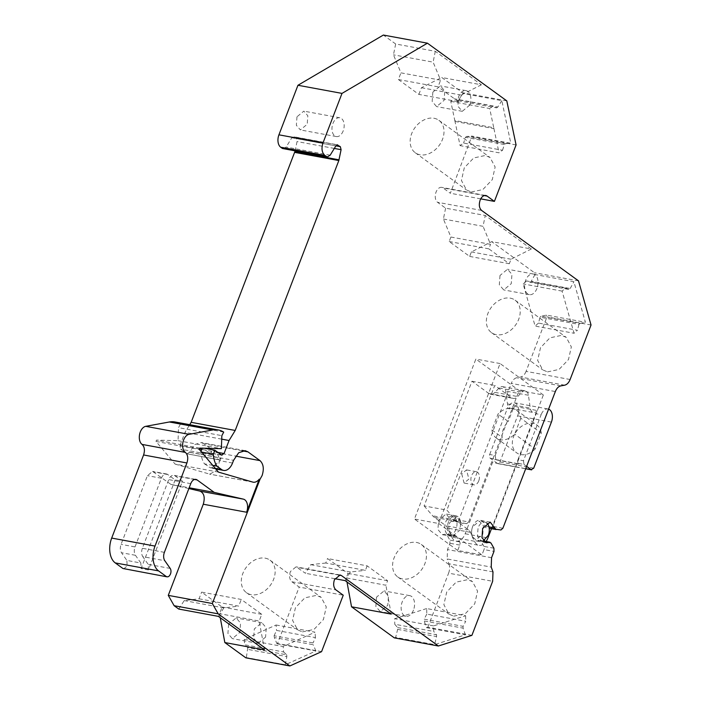 <?xml version="1.0" encoding="UTF-8"?>
<svg xmlns="http://www.w3.org/2000/svg" width="701" height="701" viewBox="0 0 701 701"><rect width="100%" height="100%" fill="white"/><g stroke="black" fill="none" stroke-linecap="round" stroke-linejoin="round"><path stroke-width="0.53" stroke-dasharray="3.5 2.63" d="M445.608 208.162L443.409 219.001L450.901 237.026L449.175 241.53L469.661 256.417L471.387 251.913L491.699 241.652L531.34 248.978L485.258 215.479L445.608 208.162L437.547 202.3A7.877 4.916 -79.5 0 1 436.075 192.056A7.877 4.916 -79.5 0 1 441.726 187.377A7.877 4.916 -79.5 0 1 443.05 187.956L450.349 193.257L471.869 136.073L510.801 143.267L501.828 100.655L462.888 93.47L462.739 92.742L441.744 77.478L481.394 84.803L435.303 51.304L395.662 43.979L383.368 35.05M471.904 635.351L427.847 627.22L426.497 627.649L424.175 620.963L424.131 619.149L463.072 626.335L465.736 621.279L426.804 614.094L426.681 608.547L465.613 615.732L433.568 625.897L433.691 631.443L394.759 624.258L397.607 627.561L397.651 629.384L395.653 637.428L394.295 637.857M346.986 581.979L346.241 577.913L347.976 573.418L327.49 558.531L367.14 565.847L387.618 580.735L385.892 585.239L346.241 577.913M367.14 565.847L365.414 570.351L325.763 563.026L327.49 558.531M325.763 563.026L310.718 564.673L305.452 573.287L296.067 566.846L290.407 571.525C288.987 576.064 289.478 579.482 291.879 581.769L299.178 587.07L343.236 595.21M321.566 651.658L277.508 643.527L299.178 587.07M277.508 643.527L276.983 643.763L274.257 637.524L313.189 644.718L313.049 642.94L274.109 635.746L274.257 637.524M274.109 635.746L276.518 630.418L315.459 637.612L313.049 642.94M276.08 624.994L315.012 632.188L283.186 646.541L244.255 639.356L276.08 624.994L276.518 630.418M244.255 639.356L244.693 644.78L283.625 651.965L283.186 646.541M283.625 651.965L286.7 654.822L247.768 647.628L244.693 644.78M247.768 647.628L246.349 657.582L245.823 657.818M220.28 617.747L219.536 613.69L222.103 607.013L201.616 592.126L241.267 599.451L261.753 614.339L259.186 621.016L219.536 613.69M178.746 609.064L184.214 600.591L199.058 598.803L201.616 592.126M188.876 488.562L170.93 484.4L152.573 471.414L147.429 475.664L121.063 544.353C119.959 547.621 120.099 550.408 121.492 552.721L126.872 560.432L140.822 563.008L135.442 555.288A7.168 4.469 -79.5 0 1 135.013 546.929L121.063 544.353M123.735 568.844L127.161 566.005L126.872 560.432M174.97 421.967A38.213 23.843 -79.5 0 1 180.402 424.105L178.527 427.654L221.849 435.654M218.44 472.097L175.119 464.097L155.99 441.437L156.489 440.114L178.072 440.666L178.527 427.654M175.119 464.097L209.844 474.183L216.732 470.073M217.222 469.232L218.072 467.374C220.14 460.776 219.422 455.808 215.926 452.478L235.711 456.132M242.257 450.813L203.895 443.733L215.926 452.478M203.895 443.733L201.169 442.541L194.633 444.609L189.472 452.294L186.939 453.784L218.992 459.83L218.51 459.619L221.052 458.121L189.472 452.294M199.47 449.008L179.999 445.407L180.534 449.139L186.939 453.784L218.51 459.619L212.114 454.967A2.865 1.788 -79.5 0 1 211.571 451.242A2.865 1.788 -79.5 0 1 209.52 452.942A2.865 1.788 -79.5 0 1 209.038 452.732L202.379 447.895L204.175 448.219M179.999 445.407L185.011 432.368L189.708 424.683M295.112 151.022L297.031 141.558L296.286 138.544L335.893 145.852M337.093 144.853L294.043 136.905L296.286 138.544M283.222 148.822L286.131 147.052L291.818 137.764L293.561 136.695L337.61 144.827M395.662 43.979L393.463 54.827L400.954 72.843L440.605 80.168L433.113 62.144L393.463 54.827M481.394 84.803L461.083 95.056L458.515 101.733L418.874 94.407L398.387 79.528L400.954 72.843M418.874 94.407L421.432 87.73L441.744 77.478M462.888 93.47L458.866 99.849L457.718 100.681L454.274 98.797L493.206 105.991L496.65 107.875L457.718 100.681M450.769 101.356L489.701 108.541L493.741 127.722L454.809 120.528L450.769 101.356L454.274 98.797M454.809 120.528L460.093 145.624L463.598 143.065L502.529 150.259L499.024 152.818L460.093 145.624M502.529 150.259L504.37 144.511L465.438 137.326L463.598 143.065M465.438 137.326L466.586 136.485L471.869 136.073M534.959 274.52L531.253 281.329L570.193 288.514L569.072 289.495L565.479 288.12L562.088 291.108L574.049 333.255L577.449 330.267L538.508 323.082L540.042 317.194L578.973 324.388L580.095 323.406L541.154 316.212L546.473 315.091L585.405 322.276L573.891 281.706L534.959 274.52L534.451 272.733L491.699 241.652M531.253 281.329L530.14 282.31L569.072 289.495M565.479 288.12L526.547 280.935L530.14 282.31M526.547 280.935L523.148 283.923L535.108 326.07L574.049 333.255M538.508 323.082L535.108 326.07M541.154 316.212L540.042 317.194M570.115 379.504L526.065 371.372L546.982 316.878L546.473 315.091M526.065 371.372A9.551 5.958 -79.5 0 1 520.615 377.033L516.733 377.751C514.429 378.295 512.606 380.179 511.283 383.421L555.341 391.552M502.862 528.265L492.891 526.425L543.345 394.987L519.126 390.51L468.671 521.947L458.805 520.133L511.283 383.421M458.805 520.133A2.865 1.788 -79.5 0 1 456.85 521.842L452.049 521.421L446.134 513.999L438.598 520.238L437.923 529.553L442.322 534.67L445.17 534.232L446.887 534.863L449.858 540.085L449.928 543.266L447.501 549.575L447.168 558.969L491.226 567.1M461.801 523.226L461.906 523.244A2.865 1.788 -79.5 0 1 461.801 523.226A2.865 1.788 -79.5 0 1 460.557 521.64L450.699 519.818M455.028 536.046A2.865 1.788 -79.5 0 1 455.808 535.932L445.941 534.109L455.028 536.046A10.506 6.554 -79.5 0 1 452.18 536.484A10.506 6.554 -79.5 0 1 448.456 522.061A10.506 6.554 -79.5 0 1 456 515.822A10.506 6.554 -79.5 0 1 460.557 521.64M492.987 571.911L448.929 563.779L447.168 558.969M448.929 563.779A9.551 5.958 -79.5 0 1 448.596 573.164L492.654 581.295M427.847 627.22L448.596 573.164M426.804 614.094L424.131 619.149M426.681 608.547L394.637 618.711L394.759 624.258M296.979 116.804L296.357 125.269L300.361 129.922L307.213 124.243L307.827 115.779L303.831 111.126L296.979 116.804M461.722 473.858L464.088 483.042L468.89 479.072L466.515 469.889L461.722 473.858M432.841 92.138L432.166 101.452L436.565 106.57L444.11 100.322L444.784 91.007L440.386 85.899L432.841 92.138M499.997 275.484L499.314 284.799L503.712 289.916L511.257 283.677L511.94 274.363L507.542 269.245L499.997 275.484M376.525 597.147L375.841 606.461L380.24 611.579L387.784 605.331L388.468 596.016L384.069 590.908L376.525 597.147M228.614 624.179L227.93 633.494L232.329 638.611L239.873 632.363L240.557 623.049L236.158 617.94L228.614 624.179M480.737 198.865L450.349 193.257M276.983 643.763L315.923 650.949L285.281 664.767L246.349 657.582M302.42 631.89L313.987 629.437L323.415 619.561L326.28 606.908L321.224 597.41L316.431 595.377L304.865 597.83L295.436 607.706L292.571 620.367L297.627 629.866L302.42 631.89M334.876 578.719L305.452 573.287M426.497 627.649L465.429 634.834L434.585 644.622L395.653 637.428M453.713 616.17L465.289 613.717L474.717 603.841L477.574 591.188L472.518 581.69L467.733 579.657L456.158 582.119L446.73 591.986L443.873 604.648L448.929 614.146L453.713 616.17M455.808 535.932A2.865 1.788 -79.5 0 1 456.754 536.677L459.716 541.908A2.865 1.788 -79.5 0 1 459.786 545.089L457.718 550.469L481.946 554.947L484.014 549.566L493.977 551.407M493.907 548.217L483.944 546.377A2.865 1.788 -79.5 0 1 484.014 549.566M483.944 546.377L480.982 541.154L490.945 542.995M483.874 541.374L479.256 540.524A2.865 1.788 -79.5 0 1 480.036 540.401A2.865 1.788 -79.5 0 1 480.982 541.154M479.256 540.524A10.506 6.554 -79.5 0 1 476.408 540.962A10.506 6.554 -79.5 0 1 472.684 526.53A10.506 6.554 -79.5 0 1 480.229 520.291A10.506 6.554 -79.5 0 1 484.785 526.118A2.865 1.788 -79.5 0 0 486.03 527.704A2.865 1.788 -79.5 0 0 486.135 527.713L500.908 529.982M492.891 526.425A2.865 1.788 -79.5 0 1 490.945 528.142M591.039 325.01L546.982 316.878M547.49 371.889L559.056 369.436L568.485 359.56L571.341 346.899L566.294 337.4L561.501 335.376L549.934 337.829L540.506 347.705L537.641 360.358L542.697 369.856L547.49 371.889M578.509 280.864L534.451 272.733M516.076 144.941L472.018 136.809M471.274 192.004L482.849 189.55L492.277 179.675L495.134 167.013L490.078 157.515L485.294 155.491L473.718 157.944L464.29 167.819L461.433 180.472L466.489 189.971L471.274 192.004M506.797 100.874L462.739 92.742M221.726 439.15L185.011 432.368M201.52 452.057L200.828 451.935L201.012 451.453M212.771 465.385L204.447 463.843A23.887 14.896 -79.5 0 1 200.828 451.935M204.447 463.843L211.141 468.102L220.044 460.732L221.052 458.121M391.184 614.102L385.892 585.239M347.976 573.418L387.618 580.735M345.102 580.603L350.36 571.99L365.414 570.351M350.36 571.99L310.718 564.673M315.923 650.949L313.189 644.718M315.459 637.612L315.012 632.188M286.7 654.822L286.849 656.6L247.909 649.406M285.281 664.767L286.849 656.6M264.479 649.88L259.186 621.016M222.103 607.013L261.753 614.339M199.058 598.803L238.708 606.128L241.267 599.451M184.214 600.591L223.864 607.916L238.708 606.128M223.864 607.916L218.397 616.381M170.93 484.4L189.174 487.773M164.385 552.353L142.356 548.287L168.722 479.598A7.168 4.469 -79.5 0 1 173.866 475.339A7.168 4.469 -79.5 0 1 175.066 475.865L182.497 481.263L148.454 569.939L148.174 564.358L142.785 556.647L164.814 560.712M135.013 546.929L161.379 478.24A7.168 4.469 -79.5 0 1 166.523 473.981A7.168 4.469 -79.5 0 1 167.723 474.507L175.154 479.905L182.497 481.263M175.154 479.905L141.111 568.581L140.822 563.008M223.715 432.105L180.402 424.105M178.072 440.666L221.385 448.666M199.811 448.114L156.489 440.114M155.99 441.437L199.303 449.429M435.303 51.304L433.113 62.144M398.387 79.528L438.037 86.845L440.605 80.168M458.515 101.733L438.037 86.845M461.083 95.056L421.432 87.73M501.828 100.655L497.806 107.034L458.866 99.849M497.806 107.034L496.65 107.875M493.206 105.991L489.701 108.541M454.993 121.439L493.933 128.625L493.741 127.722M493.933 128.625L499.024 152.818M466.586 136.485L505.517 143.679L504.37 144.511M505.517 143.679L510.801 143.267M443.409 219.001L483.05 226.318L485.258 215.479M450.901 237.026L490.551 244.351L483.05 226.318M449.175 241.53L488.825 248.846L490.551 244.351M531.34 248.978L511.038 259.239L509.303 263.734L488.825 248.846M509.303 263.734L469.661 256.417M511.038 259.239L471.387 251.913M570.193 288.514L573.891 281.706M562.088 291.108L523.148 283.923M578.973 324.388L577.449 330.267M580.095 323.406L585.405 322.276M468.671 521.947L466.717 523.665L461.906 523.244M465.429 634.834L463.107 628.157L424.175 620.963M463.072 626.335L463.107 628.157M465.613 615.732L465.736 621.279M433.568 625.897L394.637 618.711M397.607 627.561L436.548 634.747L433.691 631.443M397.651 629.384L436.583 636.569L434.585 644.622M436.548 634.747L436.583 636.569M343.192 130.885A9.551 5.958 -79.5 0 1 336.34 136.564A9.551 5.958 -79.5 0 1 332.949 123.446A9.551 5.958 -79.5 0 1 339.81 117.768A9.551 5.958 -79.5 0 1 343.192 130.885M478.748 480.886A6.686 4.171 -79.5 0 1 473.946 484.864A6.686 4.171 -79.5 0 1 471.58 475.681A6.686 4.171 -79.5 0 1 476.382 471.712A6.686 4.171 -79.5 0 1 478.748 480.886M469.81 105.071L462.266 111.31L457.867 106.193L458.542 96.878A10.506 6.554 -79.5 0 1 466.086 90.639A10.506 6.554 -79.5 0 1 469.81 105.071M536.957 288.418A10.506 6.554 -79.5 0 1 529.421 294.657A10.506 6.554 -79.5 0 1 525.689 280.234A10.506 6.554 -79.5 0 1 533.233 273.986A10.506 6.554 -79.5 0 1 536.957 288.418M413.485 610.08A10.506 6.554 -79.5 0 1 405.94 616.319A10.506 6.554 -79.5 0 1 402.216 601.887A10.506 6.554 -79.5 0 1 409.761 595.648A10.506 6.554 -79.5 0 1 413.485 610.08M265.574 637.113L258.029 643.352L253.631 638.234L254.305 628.92L261.85 622.681L266.249 627.798L265.574 637.113M265.232 558.162A20.066 15.028 126 0 1 270.016 560.187A20.066 15.028 126 0 1 272.216 582.347A20.066 15.028 126 0 1 251.212 594.676A20.066 15.028 126 0 1 246.428 592.643A20.066 15.028 126 0 1 244.228 570.491A20.066 15.028 126 0 1 265.232 558.162M416.525 542.443A20.066 15.028 126 0 1 421.31 544.467A20.066 15.028 126 0 1 423.509 566.627A20.066 15.028 126 0 1 402.505 578.956A20.066 15.028 126 0 1 397.721 576.923A20.066 15.028 126 0 1 395.522 554.771A20.066 15.028 126 0 1 416.525 542.443M457.718 550.469L414.449 519.02L475.856 359.061L519.126 390.51M543.345 394.987L500.076 363.539L438.677 523.498L414.449 519.02M438.677 523.498L481.946 554.947M500.076 363.539L475.856 359.061M510.293 298.153A20.066 15.028 126 0 1 515.086 300.186A20.066 15.028 126 0 1 517.285 322.337A20.066 15.028 126 0 1 496.282 334.666A20.066 15.028 126 0 1 491.497 332.642A20.066 15.028 126 0 1 489.298 310.482A20.066 15.028 126 0 1 510.293 298.153M434.085 118.267A20.066 15.028 126 0 1 438.879 120.3A20.066 15.028 126 0 1 441.069 142.452A20.066 15.028 126 0 1 420.074 154.781A20.066 15.028 126 0 1 415.281 152.757A20.066 15.028 126 0 1 413.082 130.596A20.066 15.028 126 0 1 434.085 118.267M142.356 548.287C141.251 551.547 141.392 554.342 142.785 556.647M520.79 418.234L514.683 434.147A17.192 12.881 126 0 1 500.348 439.737A17.192 12.881 126 0 1 496.238 437.994A17.192 12.881 126 0 1 491.918 429.941L498.025 414.028A17.192 12.881 126 0 1 512.361 408.438A17.192 12.881 126 0 1 516.462 410.173A17.192 12.881 126 0 1 520.79 418.234L541.268 433.122L535.161 449.034L524.918 441.586L535.652 413.634L541.154 414.65L523.472 460.732L517.96 459.716A2.865 1.788 100.5 0 0 518.495 463.44L519.52 464.185A4.776 2.979 100.5 0 0 518.722 463.834A4.776 2.979 100.5 0 0 515.296 466.664L491.48 528.712M535.161 449.034C530.613 453.486 525.838 455.343 520.825 454.625A17.192 12.881 126 0 1 516.725 452.881A17.192 12.881 126 0 1 514.841 433.893A17.192 12.881 126 0 1 532.839 423.325A17.192 12.881 126 0 1 536.948 425.06A17.192 12.881 126 0 1 541.268 433.122M491.918 429.941L502.161 437.389A17.192 12.881 126 0 1 508.269 421.476L498.025 414.028M490.227 458.217L495.738 459.234L495.204 455.51L489.692 454.493A2.865 1.788 100.5 0 0 490.227 458.217L497.395 463.431A2.865 1.788 100.5 0 0 497.876 463.641A2.865 1.788 100.5 0 0 499.936 461.933L517.618 415.859A9.551 5.958 100.5 0 0 514.236 402.742A9.551 5.958 100.5 0 0 507.384 408.42L512.887 409.437L508.269 421.476M512.887 409.437L514.569 406.37A7.168 4.469 100.5 0 1 510.696 408.324A7.168 4.469 100.5 0 1 507.506 403.916L505.666 391.062A7.168 4.469 100.5 0 0 502.477 386.645A7.168 4.469 100.5 0 0 499.103 388.021L494.924 392.358A9.551 5.958 100.5 0 1 490.428 394.19A9.551 5.958 100.5 0 1 488.825 393.489L471.975 381.239L424.114 505.912L446.879 510.118L455.431 519.993A19.111 11.917 100.5 0 0 457.087 521.526L468.601 529.895A9.551 5.958 100.5 0 1 470.476 532.331L474.498 541.251A12.416 7.746 100.5 0 0 479.02 545.325A12.416 7.746 100.5 0 0 486.056 541.514M517.96 459.716L524.918 441.586L514.683 434.147M502.477 386.645L525.242 390.851A7.168 4.469 100.5 0 1 528.423 395.259L530.271 408.113A7.168 4.469 100.5 0 0 533.452 412.53A7.168 4.469 100.5 0 0 537.334 410.567A9.551 5.958 100.5 0 0 535.652 413.634M525.242 390.851A7.168 4.469 100.5 0 0 521.868 392.218L517.688 396.564A9.551 5.958 100.5 0 1 513.185 398.387A9.551 5.958 100.5 0 1 511.581 397.686L494.731 385.436L446.879 510.118M472.474 536.773C471.247 533.75 471.282 530.429 472.57 526.784L479.423 521.115L483.418 525.759L482.805 534.232L475.953 539.901L472.474 536.773M474.498 541.251L451.742 537.054L449.718 532.567C448.491 529.553 448.517 526.223 449.805 522.587L456.658 516.909L460.662 521.562L460.049 530.026L453.188 535.704L449.718 532.567L447.72 528.133A9.551 5.958 100.5 0 0 445.845 525.697L434.331 517.329L457.087 521.526M451.742 537.054A12.416 7.746 100.5 0 0 456.255 541.128A12.416 7.746 100.5 0 0 465.166 533.75L492.531 462.467L515.296 466.664M495.738 459.234L496.764 459.979A4.776 2.979 100.5 0 0 495.957 459.628A4.776 2.979 100.5 0 0 492.531 462.467M495.204 455.51L502.161 437.389M424.114 505.912L432.666 515.787A19.111 11.917 100.5 0 0 434.331 517.329M489.692 454.493L507.384 408.42M518.495 463.44L524.006 464.456L523.472 460.732M524.006 464.456L526.626 466.358M548.594 409.139A9.551 5.958 100.5 0 0 548.007 408.981A9.551 5.958 100.5 0 0 541.154 414.65M483.383 540.786L481.456 540.918L477.46 536.274L478.073 527.8A9.551 5.958 -79.5 0 1 484.926 522.131A9.551 5.958 -79.5 0 1 486.678 522.946M471.975 381.239L494.731 385.436M456.009 529.281A9.551 5.958 -79.5 0 1 449.157 534.959A9.551 5.958 -79.5 0 1 445.766 521.842A9.551 5.958 -79.5 0 1 452.618 516.164A9.551 5.958 -79.5 0 1 456.009 529.281M484.347 195.579L443.05 187.956M481.605 210.431L437.547 202.3M252.728 482.078L209.406 474.078M291.879 581.769L335.937 589.9M338.679 575.048L297.39 567.424M491.559 557.716L447.501 549.575M459.786 545.089L449.928 543.266M488.956 526.88L484.785 526.118M560.791 385.883L516.733 377.751M564.664 385.173L520.615 377.033M330.189 155.184L286.131 147.052M291.818 137.764L335.867 145.896M334.316 148.437L297.031 141.558M217.906 452.408L201.792 449.429M221.525 455.037L209.038 452.732M215.268 468.347L209.056 467.199M232.53 463.037L220.044 460.732M189.515 452.18L233.573 460.32M167.723 474.507L153.773 471.939M194.58 479.466L175.066 475.865M161.379 478.24L147.429 475.664M135.442 555.288L121.492 552.721M148.454 569.939L141.111 568.581M212.114 454.967L180.534 449.139M466.717 523.665L456.85 521.842M456.754 536.677L446.887 534.863M459.716 541.908L449.858 540.085M190.751 483.664L168.722 479.598M170.194 568.423L148.174 564.358M533.706 468.172L499.936 461.933M517.618 415.859L551.398 422.098M497.395 463.431L525.741 468.662M514.569 406.37L537.334 410.567M470.476 532.331L447.72 528.133M465.166 533.75L487.931 537.956M496.764 459.979L519.52 464.185M507.506 403.916L530.271 408.113M528.423 395.259L505.666 391.062M499.103 388.021L521.868 392.218M494.924 392.358L517.688 396.564M488.825 393.489L511.581 397.686M455.431 519.993L432.666 515.787M468.601 529.895L445.845 525.697M485.784 195.509L441.726 187.377M253.166 482.183L209.844 474.183M340.116 574.978L296.067 566.846M483.602 541.058L480.036 540.401M486.38 542.802L476.408 540.962M490.192 522.131L480.229 520.291M221.998 455.247L209.52 452.942M215.794 468.969L211.132 468.11M245.227 450.673L201.169 442.541M166.523 473.981L152.573 471.414M456 515.822L446.134 513.999M452.18 536.484L442.322 534.67M336.34 136.564L300.361 129.922M339.81 117.768L303.831 111.126M473.946 484.864L464.088 483.042M476.382 471.712L466.515 469.889M462.266 111.31L436.565 106.57M466.086 90.639L440.386 85.89M529.421 294.657L503.721 289.916M533.233 273.986L507.533 269.245M405.94 616.319L380.249 611.579M409.761 595.648L384.06 590.908M258.029 643.352L232.338 638.611M261.85 622.681L236.149 617.94M270.016 560.187L321.224 597.41M246.428 592.643L297.627 629.866M421.31 544.467L472.518 581.69M397.721 576.923L448.929 614.146M515.086 300.186L566.294 337.4M491.497 332.642L542.697 369.856M438.879 120.3L490.078 157.515M415.281 152.757L466.489 189.971M195.894 479.405L173.866 475.339M516.462 410.173L536.948 425.06M496.238 437.994L516.725 452.881M497.876 463.641L525.697 468.776M514.236 402.742L548.007 408.981M481.456 540.918L475.953 539.901M484.926 522.131L479.423 521.115M456.255 541.128L479.02 545.325M495.957 459.628L518.722 463.834M510.696 408.324L533.452 412.53M490.428 394.19L513.185 398.387M453.188 535.704L449.157 534.959M456.658 516.909L452.618 516.164"/><path stroke-width="1.05" d="M495.896 529.518L489.21 528.282L500.908 529.982L502.862 528.265L555.341 391.552C556.664 388.31 558.478 386.426 560.791 385.883L564.664 385.173C566.978 384.63 568.791 382.737 570.115 379.504L591.039 325.01L578.509 280.864L481.605 210.431C479.195 208.144 478.713 204.727 480.132 200.188A7.877 4.916 -79.5 0 1 485.784 195.509A7.877 4.916 -79.5 0 1 487.107 196.087L494.407 201.389L516.076 144.941L506.797 100.874L427.426 43.182L342 93.399L322.977 142.951L278.928 134.82L297.951 85.268L383.368 35.05L427.426 43.182M335.893 145.852L340.344 146.675L341.089 149.69L338.828 160.538L235.212 430.449L229.061 440.508L224.057 453.547L221.525 455.037L214.865 450.2L213.314 454.239A23.887 14.896 100.5 0 0 216.924 466.147L221.534 469.504A12.416 7.746 100.5 0 0 223.619 470.415A12.416 7.746 100.5 0 0 232.53 463.037L233.573 460.32L238.69 452.741L245.227 450.673L247.952 451.865L259.983 460.61C263.48 463.939 264.189 468.908 262.121 475.515L260.01 479.309L212.333 603.517L218.195 613.848L289.881 665.95L321.566 651.658L343.236 595.21L335.937 589.9C333.536 587.613 333.045 584.196 334.465 579.657L340.116 574.978L341.44 575.556L438.353 645.998L471.904 635.351L492.654 581.295L492.987 571.911L491.226 567.1L491.559 557.716L493.977 551.407L493.907 548.217L490.945 542.995L489.228 542.364L489.999 542.241L483.602 541.058M483.874 541.374L489.228 542.364L486.38 542.802L481.973 537.685L482.656 528.37L490.192 522.131L494.757 527.958L488.956 526.88M496.106 529.553L494.757 527.958M337.619 144.827L335.867 145.896L330.189 155.184L327.279 156.963L324.765 155.368C321.855 152.59 321.26 148.454 322.977 142.951M340.344 146.675L337.093 144.853M221.998 455.247L221.525 455.037M438.353 645.998L394.295 637.857L351.534 606.786L346.986 581.979M289.881 665.95L245.823 657.818L224.828 642.554L220.28 617.747M224.828 642.554L264.479 649.88L218.397 616.381L178.746 609.064L174.137 605.708L168.275 595.377L203.272 504.229C205.174 497.473 204.096 493.118 200.048 491.147L188.876 488.562M122.929 568.493L167.057 576.844L122.929 568.493L115.253 562.912A19.111 11.917 -79.5 0 1 111.687 538.079L143.591 454.967C145.054 450.287 144.546 446.774 142.075 444.408A9.551 5.958 -79.5 0 1 140.288 432A9.551 5.958 -79.5 0 1 145.738 426.331L169.344 421.984A38.213 23.843 -79.5 0 1 174.97 421.967L218.283 429.958A38.213 23.843 -79.5 0 1 223.715 432.105L221.849 435.654L221.385 448.666L199.811 448.114L199.303 449.429L218.44 472.097L252.728 482.078A11.461 7.15 -79.5 0 0 253.166 482.183A11.461 7.15 -79.5 0 0 259.274 479.169L260.01 479.309M216.732 470.073L217.222 469.232M189.708 424.683L191.163 422.317L295.112 151.022M324.765 155.368L280.707 147.228L282.415 148.472L327.279 156.963M280.707 147.228A9.551 5.958 -79.5 0 1 278.928 134.82M494.407 201.389L480.737 198.865M212.333 603.517L168.275 595.377M189.174 487.773L214.252 492.4L243.37 499.138A9.551 5.958 -79.5 0 1 246.586 512.229L259.274 479.169M174.137 605.708L218.195 613.848M351.534 606.786L391.184 614.102L345.102 580.603L334.876 578.719M297.951 85.268L342 93.399M235.212 430.449L191.163 422.317M229.061 440.508L221.726 439.15M214.865 450.2L204.175 448.219M213.314 454.239L201.52 452.057M201.012 451.453L202.274 448.176M216.924 466.147L212.771 465.385M214.252 492.4L197.095 479.931L194.58 479.466M197.095 479.931A7.168 4.469 -79.5 0 0 195.894 479.405A7.168 4.469 -79.5 0 0 190.751 483.664L164.385 552.353A7.168 4.469 -79.5 0 0 164.814 560.712L170.194 568.423A4.776 2.979 -79.5 0 1 170.483 574.005C169.318 576.537 167.907 577.361 166.251 576.494L158.575 570.903A19.111 11.917 -79.5 0 1 155.009 546.079L186.913 462.967C188.376 458.288 187.868 454.765 185.397 452.408A9.551 5.958 -79.5 0 1 183.609 439.991A9.551 5.958 -79.5 0 1 189.06 434.331L212.666 429.985A38.213 23.843 -79.5 0 1 218.283 429.958M548.594 409.139A9.551 5.958 100.5 0 1 551.398 422.098L533.706 468.172L531.174 469.661L526.626 466.358M486.056 541.514A12.416 7.746 100.5 0 0 487.931 537.956L491.48 528.712M525.697 468.776L531.656 469.872L525.741 468.662M486.678 522.946A9.551 5.958 -79.5 0 1 488.317 535.249L483.383 540.786M487.107 196.087L484.347 195.579M247.952 451.865L242.257 450.813M235.711 456.132L259.983 460.61M203.272 504.229L246.586 512.229M341.44 575.556L338.679 575.048M282.415 148.472L326.473 156.612M341.089 149.69L334.316 148.437M294.981 151.688L339.03 159.819M338.828 160.538L294.77 152.397M201.792 449.429L199.47 449.008M224.057 453.547L217.906 452.408M221.534 469.504L215.268 468.347M243.37 499.138L200.048 491.147M115.253 562.912L158.575 570.903M155.009 546.079L111.687 538.079M143.591 454.967L186.913 462.967M185.397 452.408L142.075 444.408M189.06 434.331L145.738 426.331M169.344 421.984L212.666 429.985M223.619 470.415L215.794 468.969"/></g></svg>
